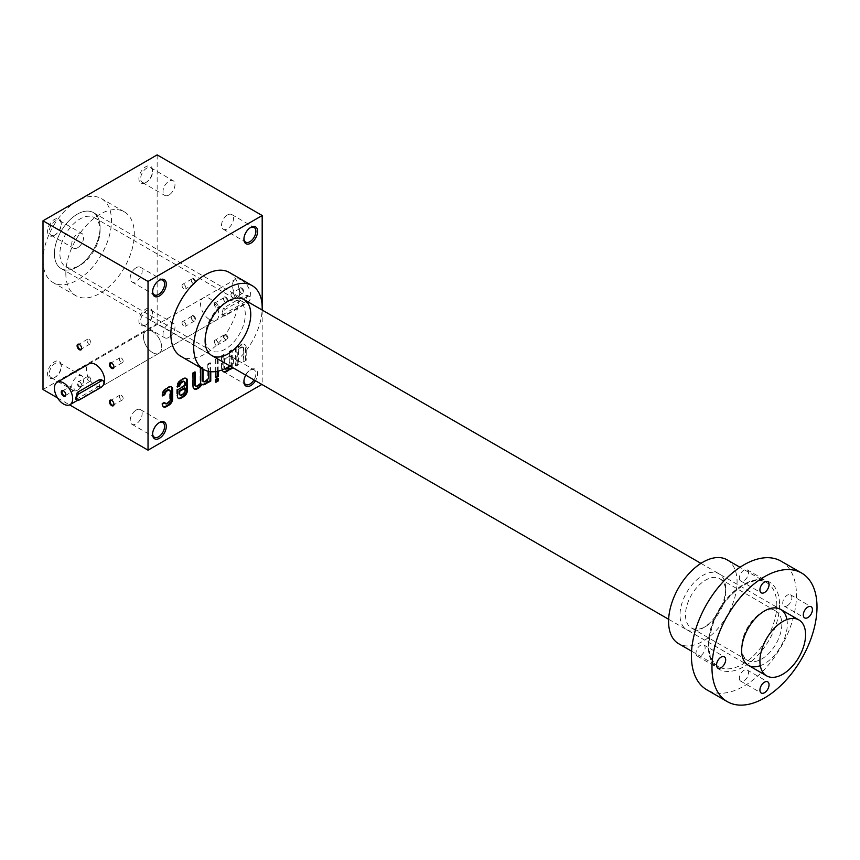 <?xml version="1.0" encoding="UTF-8"?>
<svg xmlns="http://www.w3.org/2000/svg" width="860" height="860" viewBox="0 0 860 860"><rect width="100%" height="100%" fill="white"/><g stroke="black" fill="none" stroke-linecap="round" stroke-linejoin="round"><path stroke-width="0.64" stroke-dasharray="4.3 3.22" d="M261.859 384.441L157.154 323.618L43 389.526M57.512 397.9L69.585 404.877M210.764 371.703L210.764 363.135L208.486 364.446L208.486 371.348M203.025 369.112L203.025 367.607L201.713 368.36M218.171 371.112L218.171 358.545L215.892 359.856L215.892 371.541M232.254 367.349L232.254 350.407L229.975 351.719L229.975 364.361A3.204 1.849 120 0 1 229.545 366.145M224.793 368.768L224.481 368.585A3.204 1.849 120 0 1 223.826 367.123L224.503 367.521L224.503 354.879L222.224 356.19L222.224 368.843A6.418 3.709 120 0 0 222.321 369.821M224.503 367.521A3.204 1.849 120 0 0 224.869 368.725M242.574 347.053A3.204 1.849 120 0 1 243.24 348.526L243.928 348.923L243.928 361.555L246.207 360.243L246.207 347.59A6.418 3.709 120 0 0 244.874 344.656A6.418 3.709 120 0 0 241.671 344.967L240.736 345.505A6.418 3.709 120 0 0 238.456 347.526L238.456 346.827L236.177 348.139L236.177 366.027L238.456 364.715L238.456 352.073A3.204 1.849 120 0 1 240.725 348.149L241.66 347.612A3.204 1.849 120 0 1 243.262 347.451L242.574 347.053A3.204 1.849 120 0 0 240.972 347.214L241.66 347.612M243.928 348.923A3.204 1.849 120 0 0 243.262 347.451M245.767 375.143A9.686 5.59 -60 0 1 250.765 369.757A9.686 5.59 -60 0 1 257.14 371.079A9.686 5.59 -60 0 1 255.452 380.733M229.319 272.448A48.429 27.961 -60 0 1 236.747 311.255A48.429 27.961 -60 0 1 205.11 353.933A48.429 27.961 -60 0 1 180.89 356.33M262.182 310.062L262.182 384.259M193.532 315.803A3.225 1.86 60 0 1 195.811 319.759A3.225 1.86 60 0 1 193.532 321.07A3.225 1.86 60 0 1 191.243 317.114A3.225 1.86 60 0 1 193.532 315.803M225.814 297.162A3.225 1.86 60 0 1 228.104 301.118A3.225 1.86 60 0 1 225.814 302.43A3.225 1.86 60 0 1 223.535 298.474A3.225 1.86 60 0 1 225.814 297.162M193.532 278.522A3.225 1.86 60 0 1 195.811 282.467A3.225 1.86 60 0 1 193.532 283.789A3.225 1.86 60 0 1 191.243 279.833A3.225 1.86 60 0 1 193.532 278.522M225.814 334.443A3.225 1.86 60 0 1 228.104 338.399A3.225 1.86 60 0 1 225.814 339.711A3.225 1.86 60 0 1 223.535 335.765A3.225 1.86 60 0 1 225.814 334.443M209.668 319.662A12.911 7.46 -120 0 0 216.129 320.307A12.911 7.46 -120 0 0 216.129 305.386A12.911 7.46 -120 0 0 203.218 297.936A12.911 7.46 -120 0 0 201.24 308.278A12.911 7.46 -120 0 0 209.668 319.662M157.154 154.886L157.154 323.618M145.749 324.94A9.686 5.59 -60 0 1 138.89 320.984A9.686 5.59 -60 0 1 145.749 309.116A9.686 5.59 -60 0 1 152.596 313.072A9.686 5.59 -60 0 1 145.749 324.94L146.608 324.435A8.46 4.891 -60 0 1 142.373 324.854A8.46 4.891 -60 0 1 142.373 315.083A8.46 4.891 -60 0 1 150.844 310.191A8.46 4.891 -60 0 1 152.596 314.072A8.46 4.891 -60 0 1 146.608 324.435L145.749 324.94M145.749 182.567A9.686 5.59 -60 0 1 138.89 178.611A9.686 5.59 -60 0 1 145.749 166.754A9.686 5.59 -60 0 1 152.596 170.71A9.686 5.59 -60 0 1 145.749 182.567L146.608 182.073A8.46 4.891 -60 0 1 142.373 182.492A8.46 4.891 -60 0 1 142.373 172.72A8.46 4.891 -60 0 1 150.844 167.829A8.46 4.891 -60 0 1 152.596 171.699A8.46 4.891 -60 0 1 146.608 182.073L145.749 182.567M54.416 235.296A9.686 5.59 -60 0 1 47.569 231.34A9.686 5.59 -60 0 1 54.416 219.483A9.686 5.59 -60 0 1 61.264 223.428A9.686 5.59 -60 0 1 54.416 235.296L55.276 234.801A8.46 4.891 -60 0 1 51.052 235.221A8.46 4.891 -60 0 1 51.052 225.449A8.46 4.891 -60 0 1 59.512 220.558A8.46 4.891 -60 0 1 61.264 224.428A8.46 4.891 -60 0 1 55.276 234.801L54.416 235.296M54.416 377.658A9.686 5.59 -60 0 1 47.569 373.713A9.686 5.59 -60 0 1 54.416 361.845A9.686 5.59 -60 0 1 61.264 365.801A9.686 5.59 -60 0 1 54.416 377.658L55.276 377.164A8.46 4.891 -60 0 1 51.052 377.583A8.46 4.891 -60 0 1 51.052 367.811A8.46 4.891 -60 0 1 59.512 362.92A8.46 4.891 -60 0 1 61.264 366.801A8.46 4.891 -60 0 1 55.276 377.164L54.416 377.658M65.833 273.523A48.429 27.961 120 0 0 75.863 295.7A48.429 27.961 120 0 0 124.291 267.729A48.429 27.961 120 0 0 124.291 211.807A48.429 27.961 120 0 0 86.978 224.782A48.429 27.961 120 0 0 65.833 273.523M203.218 297.936L89.053 363.844A12.911 7.46 -120 0 0 87.075 374.186A12.911 7.46 -120 0 0 95.514 385.57A12.911 7.46 -120 0 0 101.974 386.215A12.911 7.46 -120 0 0 103.211 385.14M79.367 381.711L79.367 381.711A3.225 1.86 60 0 1 81.657 385.667A3.225 1.86 60 0 1 79.367 386.978A3.225 1.86 60 0 1 77.088 383.033A3.225 1.86 60 0 1 79.367 381.711L79.743 381.926A2.709 1.559 60 0 1 81.657 385.237A2.709 1.559 60 0 1 81.087 386.473A2.709 1.559 60 0 1 78.389 384.914A2.709 1.559 60 0 1 78.389 381.786A2.709 1.559 60 0 1 79.743 381.926L79.367 381.711M111.854 400.47A2.709 1.559 60 0 1 112.026 400.566L112.026 400.566A2.709 1.559 60 0 1 113.939 403.877A2.709 1.559 60 0 1 113.928 404.082M121.239 395.245A2.709 1.559 60 0 1 123.001 397.632A2.709 1.559 60 0 1 122.593 399.803A2.709 1.559 60 0 1 121.239 399.663A2.709 1.559 60 0 1 119.475 397.277A2.709 1.559 60 0 1 119.884 395.116A2.709 1.559 60 0 1 121.239 395.245M193.156 316.448A2.709 1.559 60 0 1 194.919 318.823A2.709 1.559 60 0 1 194.51 320.995A2.709 1.559 60 0 1 193.156 320.855A2.709 1.559 60 0 1 191.243 317.544A2.709 1.559 60 0 1 191.801 316.308A2.709 1.559 60 0 1 193.156 316.448M183.943 321.758A2.709 1.559 60 0 1 185.717 324.145A2.709 1.559 60 0 1 185.298 326.316A2.709 1.559 60 0 1 182.6 324.747A2.709 1.559 60 0 1 182.6 321.629A2.709 1.559 60 0 1 183.943 321.758M225.449 297.796A2.709 1.559 60 0 1 227.212 300.183A2.709 1.559 60 0 1 226.803 302.354A2.709 1.559 60 0 1 225.449 302.215A2.709 1.559 60 0 1 223.535 298.904A2.709 1.559 60 0 1 224.095 297.667A2.709 1.559 60 0 1 225.449 297.796M216.236 303.118A2.709 1.559 60 0 1 217.999 305.504A2.709 1.559 60 0 1 217.591 307.665A2.709 1.559 60 0 1 214.882 306.106A2.709 1.559 60 0 1 214.882 302.989A2.709 1.559 60 0 1 216.236 303.118M193.156 279.156A2.709 1.559 60 0 1 194.919 281.542A2.709 1.559 60 0 1 194.51 283.714A2.709 1.559 60 0 1 193.156 283.574A2.709 1.559 60 0 1 191.243 280.263A2.709 1.559 60 0 1 191.801 279.027A2.709 1.559 60 0 1 193.156 279.156M183.943 284.477A2.709 1.559 60 0 1 185.717 286.864A2.709 1.559 60 0 1 185.298 289.024A2.709 1.559 60 0 1 182.6 287.466A2.709 1.559 60 0 1 182.6 284.337A2.709 1.559 60 0 1 183.943 284.477M225.449 335.088A2.709 1.559 60 0 1 227.212 337.464A2.709 1.559 60 0 1 226.803 339.635A2.709 1.559 60 0 1 225.449 339.506A2.709 1.559 60 0 1 223.535 336.185A2.709 1.559 60 0 1 224.095 334.948A2.709 1.559 60 0 1 225.449 335.088M216.236 340.399A2.709 1.559 60 0 1 217.999 342.785A2.709 1.559 60 0 1 217.591 344.957A2.709 1.559 60 0 1 214.882 343.387A2.709 1.559 60 0 1 214.882 340.27A2.709 1.559 60 0 1 216.236 340.399M169.001 337.367A8.46 4.891 -60 0 1 164.765 337.786A8.46 4.891 -60 0 1 164.765 328.015A8.46 4.891 -60 0 1 173.236 323.123A8.46 4.891 -60 0 1 174.526 329.907A8.46 4.891 -60 0 1 169.001 337.367M169.001 194.994A8.46 4.891 -60 0 1 164.765 195.413A8.46 4.891 -60 0 1 164.765 185.642A8.46 4.891 -60 0 1 173.236 180.761A8.46 4.891 -60 0 1 174.526 187.544A8.46 4.891 -60 0 1 169.001 194.994M77.669 247.723A8.46 4.891 -60 0 1 73.444 248.142A8.46 4.891 -60 0 1 73.444 238.37A8.46 4.891 -60 0 1 81.904 233.49A8.46 4.891 -60 0 1 83.205 240.262A8.46 4.891 -60 0 1 77.669 247.723M77.669 390.096A8.46 4.891 -60 0 1 73.444 390.515A8.46 4.891 -60 0 1 73.444 380.743A8.46 4.891 -60 0 1 81.904 375.852A8.46 4.891 -60 0 1 83.205 382.635A8.46 4.891 -60 0 1 77.669 390.096M227.513 214.957A8.46 4.891 -60 0 1 231.749 214.538A8.46 4.891 -60 0 1 233.038 221.321A8.46 4.891 -60 0 1 227.513 228.781A8.46 4.891 -60 0 1 223.277 229.201A8.46 4.891 -60 0 1 221.987 222.417A8.46 4.891 -60 0 1 227.513 214.957M243.939 238.725A8.46 4.891 -60 0 1 243.917 238.252A8.46 4.891 -60 0 1 249.905 227.889A8.46 4.891 -60 0 1 250.325 227.663M227.513 357.319A8.46 4.891 -60 0 1 231.749 356.9A8.46 4.891 -60 0 1 233.038 363.683A8.46 4.891 -60 0 1 227.513 371.144A8.46 4.891 -60 0 1 223.277 371.563A8.46 4.891 -60 0 1 221.987 364.78A8.46 4.891 -60 0 1 227.513 357.319M243.939 381.087A8.46 4.891 -60 0 1 243.917 380.614A8.46 4.891 -60 0 1 249.905 370.252A8.46 4.891 -60 0 1 254.141 369.832A8.46 4.891 -60 0 1 253.969 379.883M136.181 267.686A8.46 4.891 -60 0 1 140.416 267.267A8.46 4.891 -60 0 1 141.717 274.05A8.46 4.891 -60 0 1 136.181 281.51A8.46 4.891 -60 0 1 131.956 281.929A8.46 4.891 -60 0 1 130.655 275.146A8.46 4.891 -60 0 1 136.181 267.686M152.607 291.454A8.46 4.891 -60 0 1 152.596 290.981A8.46 4.891 -60 0 1 158.573 280.618A8.46 4.891 -60 0 1 158.993 280.392M136.181 410.048A8.46 4.891 -60 0 1 140.416 409.629A8.46 4.891 -60 0 1 141.717 416.412A8.46 4.891 -60 0 1 136.181 423.873A8.46 4.891 -60 0 1 131.956 424.292A8.46 4.891 -60 0 1 130.655 417.508A8.46 4.891 -60 0 1 136.181 410.048M152.607 433.816A8.46 4.891 -60 0 1 152.596 433.343A8.46 4.891 -60 0 1 158.573 422.98A8.46 4.891 -60 0 1 158.993 422.754M77.249 266.933A32.293 18.64 -60 0 1 54.416 253.754A32.293 18.64 -60 0 1 77.249 214.204A32.293 18.64 -60 0 1 100.082 227.384A32.293 18.64 -60 0 1 77.249 266.933L77.249 266.933A32.293 18.64 -60 0 1 61.103 268.535A32.293 18.64 -60 0 1 61.103 231.254A32.293 18.64 -60 0 1 93.396 212.603A32.293 18.64 -60 0 1 98.341 238.478A32.293 18.64 -60 0 1 77.249 266.933L79.991 265.353A28.412 16.404 -60 0 1 65.779 266.761A28.412 16.404 -60 0 1 65.779 233.952A28.412 16.404 -60 0 1 94.192 217.548A28.412 16.404 -60 0 1 100.082 230.555A28.412 16.404 -60 0 1 79.991 265.353L77.249 266.933M225.202 349.192A28.412 16.404 -60 0 1 210.99 350.6A28.412 16.404 -60 0 1 205.11 337.593A28.412 16.404 -60 0 1 225.202 302.785A28.412 16.404 -60 0 1 239.402 301.376A28.412 16.404 -60 0 1 243.756 324.145A28.412 16.404 -60 0 1 225.202 349.192M43 260.344A48.429 27.961 120 0 0 53.03 282.51A48.429 27.961 120 0 0 101.469 254.549A48.429 27.961 120 0 0 101.469 198.628A48.429 27.961 120 0 0 64.145 211.603A48.429 27.961 120 0 0 43 260.344M229.846 365.952A48.429 27.961 120 0 0 262.128 310.03M79.561 344.548A2.709 1.559 60 0 1 79.743 344.645L79.743 344.645A2.709 1.559 60 0 1 81.657 347.956A2.709 1.559 60 0 1 81.646 348.149M88.945 339.324A2.709 1.559 60 0 1 90.719 341.71A2.709 1.559 60 0 1 90.3 343.871A2.709 1.559 60 0 1 88.945 343.742A2.709 1.559 60 0 1 87.182 341.356A2.709 1.559 60 0 1 87.602 339.184A2.709 1.559 60 0 1 88.945 339.324M111.854 363.189A2.709 1.559 60 0 1 112.026 363.285L112.026 363.285A2.709 1.559 60 0 1 113.939 366.596A2.709 1.559 60 0 1 113.928 366.79M121.239 357.964A2.709 1.559 60 0 1 123.001 360.351A2.709 1.559 60 0 1 122.593 362.512A2.709 1.559 60 0 1 121.239 362.382A2.709 1.559 60 0 1 119.475 359.996A2.709 1.559 60 0 1 119.884 357.835A2.709 1.559 60 0 1 121.239 357.964M88.945 376.605A2.709 1.559 60 0 1 90.719 378.991A2.709 1.559 60 0 1 90.3 381.163A2.709 1.559 60 0 1 88.945 381.023A2.709 1.559 60 0 1 87.182 378.637A2.709 1.559 60 0 1 87.602 376.476A2.709 1.559 60 0 1 88.945 376.605M243.24 348.526L243.24 361.157L245.519 359.846L245.519 347.193A6.418 3.709 120 0 0 244.186 344.258A6.418 3.709 120 0 0 240.983 344.581L240.048 345.118A6.418 3.709 120 0 0 237.768 347.139L238.456 347.526M245.519 359.846L246.207 360.243M237.768 347.139L237.768 346.429L238.456 346.827M237.768 346.429L235.489 347.741L236.177 348.139M235.489 347.741L235.489 365.629L236.177 366.027M235.489 365.629L237.768 364.317L238.456 364.715M237.768 364.317L237.768 351.675L238.456 352.073M240.972 347.214L240.037 347.752A3.204 1.849 120 0 0 237.768 351.675M243.24 361.157L243.928 361.555M229.287 368.51L229.287 369.219L229.9 368.865M229.287 369.219L229.975 369.606M231.566 366.951L231.566 350.009L232.254 350.407M231.566 350.009L229.287 351.332L229.975 351.719M229.287 351.332L229.287 363.963L229.975 364.361M224.481 368.585A3.204 1.849 120 0 0 226.094 368.435L227.018 367.897A3.204 1.849 120 0 0 229.287 363.963M223.826 367.123L223.826 354.481L224.503 354.879M223.826 354.481L221.547 355.803L222.224 356.19M221.547 355.803L221.547 368.445A6.418 3.709 120 0 0 222.869 371.391A6.418 3.709 120 0 0 223.234 371.552M217.483 371.262L217.483 358.147L218.171 358.545M217.483 358.147L215.204 359.458L215.892 359.856M215.204 359.458L215.204 377.346L215.892 377.744M215.204 377.346L215.892 376.949M217.483 378.744L217.483 377.948L218.171 378.346M217.483 377.948L215.204 379.271L215.892 379.668M215.204 379.271L215.204 381.894L215.892 382.291M215.204 381.894L215.892 381.507M207.798 381.238L207.798 381.937L208.41 381.582M207.798 381.937L208.486 382.334M210.076 371.627L210.076 362.737L210.764 363.135M210.076 362.737L207.798 364.049L208.486 364.446M207.798 364.049L207.798 376.691L208.486 377.088M203.379 381.442A3.204 1.849 120 0 0 204.605 381.152L205.529 380.614A3.204 1.849 120 0 0 207.798 376.691M202.337 368.714L202.337 367.209L203.025 367.607M202.337 367.209L200.057 368.521L200.745 368.918M200.057 368.521L200.057 381.163L200.745 381.56M195.628 385.914A3.204 1.849 120 0 0 196.854 385.624L197.789 385.087A3.204 1.849 120 0 0 200.057 381.163M194.586 372.466L194.586 371.681L195.274 372.079M194.586 371.681L192.307 372.993L192.995 373.39M192.307 372.993L192.307 385.645A6.418 3.709 120 0 0 193.64 388.58A6.418 3.709 120 0 0 194.005 388.752M186.007 378.292A5.16 2.978 120 0 0 185.685 378.056A5.16 2.978 120 0 0 183.105 378.303L180.707 379.69A5.633 3.246 120 0 0 176.73 386.581L177.418 387.387M176.73 386.989L177.429 386.581M185.158 385.538L184.481 385.14L184.481 382.764A3.204 1.849 120 0 0 184.115 381.56M184.481 385.14L176.73 389.612L177.418 390.01M176.73 389.612L176.73 395.664A5.16 2.978 120 0 0 177.805 398.029A5.16 2.978 120 0 0 178.171 398.18M180.052 394.912A3.204 1.849 120 0 0 181.277 394.622L182.213 394.084A3.204 1.849 120 0 0 184.481 390.15L184.481 387.774M171.194 386.839A5.16 2.978 120 0 0 170.871 386.602A5.16 2.978 120 0 0 168.291 386.86L165.572 388.43A5.16 2.978 120 0 0 161.916 394.751L162.604 395.933M161.916 395.535L162.604 395.138M165.249 403.469A3.204 1.849 120 0 0 166.475 403.168L167.399 402.63A3.204 1.849 120 0 0 169.667 398.707L169.667 391.321A3.204 1.849 120 0 0 169.312 390.107M164.389 402.792A3.204 1.849 120 0 1 164.206 402.104L164.894 402.502M164.206 402.104L161.916 403.426L162.604 403.824M161.916 403.426L161.916 404.211A5.16 2.978 120 0 0 162.992 406.576A5.16 2.978 120 0 0 163.357 406.737M72.305 390.633A2.709 1.559 -120 0 0 73.659 390.762A2.709 1.559 -120 0 0 73.659 387.645A2.709 1.559 -120 0 0 70.961 386.086A2.709 1.559 -120 0 0 70.541 388.247A2.709 1.559 -120 0 0 72.305 390.633M65.822 394.568A2.709 1.559 -120 0 0 65.833 394.375A2.709 1.559 -120 0 0 63.919 391.053A2.709 1.559 -120 0 0 63.747 390.967M152.596 352.621A12.911 7.46 -120 0 0 159.046 353.256A12.911 7.46 -120 0 0 159.046 338.346A12.911 7.46 -120 0 0 146.135 330.885A12.911 7.46 -120 0 0 144.157 341.237A12.911 7.46 -120 0 0 152.596 352.621M101.222 387.279L99.201 386.118L101.351 379.722M99.201 386.118L77.282 398.771L75.562 399.094M232.877 293.507A2.709 1.559 60 0 1 234.64 295.894A2.709 1.559 60 0 1 234.232 298.065A2.709 1.559 60 0 1 231.523 296.496A2.709 1.559 60 0 1 231.523 293.378A2.709 1.559 60 0 1 232.877 293.507M241.262 288.67A2.709 1.559 60 0 1 243.036 291.056A2.709 1.559 60 0 1 242.617 293.217A2.709 1.559 60 0 1 241.262 293.088A2.709 1.559 60 0 1 239.349 289.777A2.709 1.559 60 0 1 239.918 288.53A2.709 1.559 60 0 1 241.262 288.67M247.347 296.592L225.427 309.245A3.87 2.236 120 0 0 222.891 312.664A3.87 2.236 120 0 0 223.493 315.77A3.87 2.236 120 0 0 225.427 315.577L247.347 302.924A3.87 2.236 120 0 0 249.873 299.506A3.87 2.236 120 0 0 249.282 296.399A3.87 2.236 120 0 0 247.347 296.592L245.326 295.431L223.406 308.084L221.686 314.728L223.406 314.405L245.326 301.752L247.476 295.356L245.326 295.431M241.638 280.113A12.911 7.46 60 0 1 250.077 291.497A12.911 7.46 60 0 1 248.099 301.849A12.911 7.46 60 0 1 235.178 294.389A12.911 7.46 60 0 1 235.178 279.478A12.911 7.46 60 0 1 241.638 280.113M152.596 331.53A12.911 7.46 60 0 1 161.035 342.904A12.911 7.46 60 0 1 159.046 353.256A12.911 7.46 60 0 1 146.135 345.795A12.911 7.46 60 0 1 146.135 330.885A12.911 7.46 60 0 1 152.596 331.53M241.638 288.025A3.225 1.86 60 0 1 243.917 291.981A3.225 1.86 60 0 1 241.638 293.303A3.225 1.86 60 0 1 239.349 289.347A3.225 1.86 60 0 1 241.638 288.025M781.073 561.161A74.261 42.882 -60 0 1 796.446 595.163A74.261 42.882 -60 0 1 764.035 669.897A74.261 42.882 -60 0 1 706.802 689.795M786.932 619.555A32.293 18.64 -60 0 1 787.319 624.166A32.293 18.64 -60 0 1 760.304 665.672M787.319 605.709A6.461 3.73 120 0 0 791.533 600.022A6.461 3.73 120 0 0 790.544 594.841A6.461 3.73 120 0 0 785.567 596.571A6.461 3.73 120 0 0 782.75 603.075A6.461 3.73 120 0 0 784.094 606.031A6.461 3.73 120 0 0 787.319 605.709M739.374 678.207A6.461 3.73 120 0 0 740.707 681.163A6.461 3.73 120 0 0 743.943 680.841A6.461 3.73 120 0 0 748.157 675.154A6.461 3.73 120 0 0 747.168 669.983A6.461 3.73 120 0 0 742.191 671.714A6.461 3.73 120 0 0 739.374 678.207M739.374 578.028A6.461 3.73 120 0 0 740.707 580.984A6.461 3.73 120 0 0 743.943 580.661A6.461 3.73 120 0 0 748.157 574.975A6.461 3.73 120 0 0 747.168 569.793A6.461 3.73 120 0 0 742.191 571.524A6.461 3.73 120 0 0 739.374 578.028M695.987 653.159A6.461 3.73 120 0 0 697.331 656.115A6.461 3.73 120 0 0 700.556 655.804A6.461 3.73 120 0 0 704.781 650.106A6.461 3.73 120 0 0 703.792 644.936A6.461 3.73 120 0 0 698.814 646.666A6.461 3.73 120 0 0 695.987 653.159M727.055 559.806A48.429 27.961 -60 0 1 737.084 581.983A48.429 27.961 -60 0 1 715.95 630.724A48.429 27.961 -60 0 1 678.626 643.699M725.668 588.573A32.293 18.64 -60 0 1 702.846 628.112A32.293 18.64 -60 0 1 680.013 614.932A32.293 18.64 -60 0 1 702.846 575.394A32.293 18.64 -60 0 1 725.668 588.573L725.668 591.734A28.412 16.404 -60 0 1 705.576 626.532A28.412 16.404 -60 0 1 691.375 627.94A28.412 16.404 -60 0 1 691.375 595.131A28.412 16.404 -60 0 1 719.788 578.726A28.412 16.404 -60 0 1 725.668 591.734M781.837 624.166A28.412 16.404 -60 0 1 769.431 652.761A28.412 16.404 -60 0 1 747.544 660.372A28.412 16.404 -60 0 1 741.653 647.365A28.412 16.404 -60 0 1 761.745 612.557A28.412 16.404 -60 0 1 775.957 611.159A28.412 16.404 -60 0 1 781.837 624.166M245.519 347.193L246.207 347.59M240.983 344.581L241.671 344.967M240.048 345.118L240.736 345.505M240.037 347.752L240.725 348.149M227.018 367.897L227.706 368.295M226.094 368.435L226.771 368.822M221.547 368.445L222.224 368.843M205.529 380.614L206.217 381.012M204.605 381.152L205.293 381.55M197.789 385.087L198.477 385.484M196.854 385.624L197.542 386.022M192.307 385.645L192.995 386.043M183.105 378.303L183.793 378.701M180.707 379.69L181.395 380.088M176.73 386.581L177.418 386.978M184.481 382.764L185.158 383.162M176.73 395.664L177.418 396.062M181.277 394.622L181.965 395.019M182.213 394.084L182.89 394.482M184.481 390.15L185.158 390.548M168.291 386.86L168.979 387.258M165.572 388.43L166.26 388.827M161.916 394.751L162.604 395.148M169.667 391.321L170.355 391.708M169.667 398.707L170.355 399.104M167.399 402.63L168.087 403.028M166.475 403.168L167.162 403.566M161.916 404.211L162.604 404.608M79.303 399.943L77.282 398.771M225.427 309.245L223.406 308.084M225.427 315.577L223.406 314.405M247.347 302.924L245.326 301.752M779.558 604.913A50.374 29.079 -60 0 1 726.13 671.38A50.374 29.079 -60 0 1 726.13 600.14A50.374 29.079 -60 0 1 779.558 604.913M776.817 604.913A48.429 27.961 -60 0 1 755.671 653.654A48.429 27.961 -60 0 1 718.347 666.629A48.429 27.961 -60 0 1 718.347 610.707A48.429 27.961 -60 0 1 766.787 582.747A48.429 27.961 -60 0 1 776.817 604.913M101.974 386.215L216.129 320.307M119.884 395.116L110.671 400.438M122.593 399.803L113.38 405.114M191.801 316.308L182.6 321.629M194.51 320.995L185.298 326.316M224.095 297.667L214.882 302.989M226.803 302.354L217.591 307.665M191.801 279.027L182.6 284.337M194.51 283.714L185.298 289.024M224.095 334.948L214.882 340.27M226.803 339.635L217.591 344.957M152.596 314.072L152.596 313.072M142.373 324.854L164.765 337.786M150.844 310.191L173.236 323.123M152.596 171.699L152.596 170.71M142.373 182.492L164.765 195.413M150.844 167.829L173.236 180.761M61.264 224.428L61.264 223.428M51.052 235.221L73.444 248.142M59.512 220.558L81.904 233.49M61.264 366.801L61.264 365.801M51.052 377.583L73.444 390.515M59.512 362.92L81.904 375.852M223.277 229.201L245.67 242.122M231.749 214.538L254.141 227.47M243.917 238.252L243.917 239.252M249.905 227.889L250.765 227.384M223.277 371.563L245.67 384.495M231.749 356.9L254.141 369.832M243.917 380.614L243.917 381.614M249.905 370.252L250.765 369.757M131.956 281.929L154.349 294.851M140.416 267.267L162.809 280.199M152.596 290.981L152.596 291.981M158.573 280.618L159.444 280.113M131.956 424.292L154.349 437.224M140.416 409.629L162.809 422.561M152.596 433.343L152.596 434.343M158.573 422.98L159.444 422.486M100.082 230.555L100.082 227.384M65.779 266.761L210.99 350.6M94.192 217.548L239.402 301.376M205.11 337.593L205.11 340.754M225.202 302.785L227.943 301.204M124.291 211.807L101.469 198.628M75.863 295.7L53.03 282.51M87.602 339.184L78.389 344.505M90.3 343.871L81.087 349.192M119.884 357.835L110.671 363.146M122.593 362.512L113.38 367.833M87.602 376.476L78.389 381.786M90.3 381.163L81.087 386.473M244.874 344.656L244.186 344.258M223.557 371.778L222.869 371.391M194.328 388.978L193.64 388.58M202.078 384.495L201.401 384.097M186.373 378.443L185.685 378.056M178.482 398.416L177.805 398.029M171.559 387L170.871 386.602M163.679 406.973L162.992 406.576M65.274 395.611L73.659 390.762M62.565 390.924L70.961 386.086M77.647 400.255L248.099 301.849M89.053 363.844L235.178 279.478M239.918 288.53L231.523 293.378M242.617 293.217L234.232 298.065M221.686 314.728L223.493 315.77M247.476 295.356L249.282 296.399M61.103 268.535L211.797 355.535M668.65 619.297L748.34 665.307M93.396 212.603L244.079 299.602M700.932 563.364L780.633 609.385M784.094 606.031L804.637 617.888M790.544 594.841L811.098 606.708M691.569 651.17L718.347 666.629C707.726 659.158 706.157 644.419 713.617 622.414C723.883 594.024 753.392 573.276 766.787 582.747L740.008 567.288M740.707 681.163L761.261 693.031M747.168 669.983L767.711 681.84M697.331 656.115L717.874 667.983M703.792 644.936L724.335 656.793M740.707 580.984L761.261 592.841M747.168 569.793L767.711 581.661M741.653 647.365L741.653 650.525M761.745 612.557L764.486 610.976M691.375 627.94L747.544 660.372M719.788 578.726L775.957 611.159M705.576 626.532L702.846 628.112"/><path stroke-width="1.29" d="M262.182 215.527L157.154 154.886L43 220.794L148.027 281.435L262.182 215.527L262.182 310.062M69.585 404.877L148.027 450.167L261.859 384.441M43 220.794L43 389.526L57.512 397.9M169.689 390.246A3.204 1.849 120 0 1 170.355 391.708L170.355 399.104A3.204 1.849 120 0 1 168.087 403.028L167.162 403.566A3.204 1.849 120 0 1 165.55 403.727A3.204 1.849 120 0 1 164.894 402.502L162.604 403.824L162.604 404.608A5.16 2.978 120 0 0 163.679 406.973A5.16 2.978 120 0 0 166.26 406.715L168.979 405.146A5.16 2.978 120 0 0 172.634 398.825L172.634 389.365A5.16 2.978 120 0 0 171.559 387A5.16 2.978 120 0 0 168.979 387.258L166.26 388.827A5.16 2.978 120 0 0 162.604 395.148L162.604 395.933L164.894 394.611A3.204 1.849 120 0 1 167.162 390.935L168.087 390.408A3.204 1.849 120 0 1 169.689 390.246L169.001 389.849A3.204 1.849 120 0 0 167.399 390.01L168.087 390.408M184.502 381.69A3.204 1.849 120 0 1 185.158 383.162L185.158 385.538L177.418 390.01L177.418 396.062A5.16 2.978 120 0 0 178.482 398.416A5.16 2.978 120 0 0 181.062 398.169L183.793 396.589A5.16 2.978 120 0 0 187.437 390.268L187.437 380.808A5.16 2.978 120 0 0 186.373 378.443A5.16 2.978 120 0 0 183.793 378.701L181.395 380.088A5.633 3.246 120 0 0 177.418 386.978L179.708 386.065A3.204 1.849 120 0 1 181.976 382.388L182.89 381.851A3.204 1.849 120 0 1 184.502 381.69L183.814 381.302A3.204 1.849 120 0 0 182.213 381.453L182.89 381.851M195.274 384.71A3.204 1.849 120 0 0 195.94 386.183L195.252 385.785A3.204 1.849 120 0 1 194.586 384.312L195.274 384.71L195.274 372.079L192.995 373.39L192.995 386.043A6.418 3.709 120 0 0 194.328 388.978A6.418 3.709 120 0 0 197.531 388.656L198.466 388.118A6.418 3.709 120 0 0 201.885 384.366A6.418 3.709 120 0 0 202.078 384.495A6.418 3.709 120 0 0 205.293 384.173L206.206 383.646A6.418 3.709 120 0 0 208.486 381.625L208.486 382.334L210.764 381.023L210.764 371.703M195.94 386.183A3.204 1.849 120 0 0 197.542 386.022L198.477 385.484A3.204 1.849 120 0 0 200.745 381.56L200.745 368.918L201.713 368.36M203.025 380.238A3.204 1.849 120 0 0 203.68 381.711L203.003 381.313A3.204 1.849 120 0 1 202.337 379.84L203.025 380.238L203.025 369.112M203.68 381.711A3.204 1.849 120 0 0 205.293 381.55L206.217 381.012A3.204 1.849 120 0 0 208.486 377.088L208.486 371.348M218.171 378.346L215.892 379.668L215.892 382.291L218.171 380.98L218.171 378.346M215.892 371.541L215.892 377.744L218.171 376.433L218.171 371.112M222.321 369.821A6.418 3.709 120 0 0 223.557 371.778A6.418 3.709 120 0 0 226.771 371.466L227.696 370.929A6.418 3.709 120 0 0 229.975 368.908L229.975 369.606L232.254 368.295L232.254 367.349M224.869 368.725A3.204 1.849 120 0 0 225.169 368.983A3.204 1.849 120 0 0 226.771 368.822L227.706 368.295A3.204 1.849 120 0 0 229.545 366.145M250.765 243.208A9.686 5.59 -60 0 1 243.917 239.252A9.686 5.59 -60 0 1 250.765 227.384A9.686 5.59 -60 0 1 257.624 231.34A9.686 5.59 -60 0 1 250.765 243.208M255.452 380.733A9.686 5.59 -60 0 1 250.765 385.57A9.686 5.59 -60 0 1 243.917 381.614A9.686 5.59 -60 0 1 245.767 375.143M159.444 295.937A9.686 5.59 -60 0 1 152.596 291.981A9.686 5.59 -60 0 1 159.444 280.113A9.686 5.59 -60 0 1 166.292 284.069A9.686 5.59 -60 0 1 159.444 295.937M159.444 438.299A9.686 5.59 -60 0 1 152.596 434.343A9.686 5.59 -60 0 1 159.444 422.486A9.686 5.59 -60 0 1 166.292 426.431A9.686 5.59 -60 0 1 159.444 438.299M203.723 369.51L180.89 356.33A48.429 27.961 -60 0 1 180.89 300.409A48.429 27.961 -60 0 1 229.319 272.448L252.152 285.627A48.429 27.961 120 0 0 214.828 298.603A48.429 27.961 120 0 0 193.694 347.343A48.429 27.961 120 0 0 203.723 369.51A48.429 27.961 120 0 0 227.943 367.113A48.429 27.961 120 0 0 229.846 365.952M148.027 281.435L148.027 450.167M103.211 385.14A12.911 7.46 -120 0 0 101.233 370.101A12.911 7.46 -120 0 0 89.053 363.844L57.093 382.291A12.911 7.46 -120 0 0 55.115 392.644A12.911 7.46 -120 0 0 63.554 404.028A12.911 7.46 -120 0 0 70.004 404.662A12.911 7.46 -120 0 0 70.004 389.752A12.911 7.46 -120 0 0 57.093 382.291M111.66 363.07L111.66 363.07A3.225 1.86 60 0 1 113.939 367.026A3.225 1.86 60 0 1 111.66 368.338A3.225 1.86 60 0 1 109.37 364.382A3.225 1.86 60 0 1 111.66 363.07M79.367 344.43L79.367 344.43A3.225 1.86 60 0 1 81.657 348.386A3.225 1.86 60 0 1 79.367 349.697A3.225 1.86 60 0 1 77.088 345.741A3.225 1.86 60 0 1 79.367 344.43M111.66 400.351L111.66 400.351A3.225 1.86 60 0 1 113.939 404.308A3.225 1.86 60 0 1 111.66 405.63A3.225 1.86 60 0 1 109.37 401.674A3.225 1.86 60 0 1 111.66 400.351M113.928 404.082A2.709 1.559 60 0 1 113.38 405.114A2.709 1.559 60 0 1 110.671 403.555A2.709 1.559 60 0 1 110.671 400.438A2.709 1.559 60 0 1 111.854 400.47M250.325 227.663A8.46 4.891 -60 0 1 254.141 227.47A8.46 4.891 -60 0 1 255.431 234.253A8.46 4.891 -60 0 1 249.905 241.703A8.46 4.891 -60 0 1 245.67 242.122A8.46 4.891 -60 0 1 243.939 238.725M253.969 379.883A8.46 4.891 -60 0 1 249.905 384.076A8.46 4.891 -60 0 1 245.67 384.495A8.46 4.891 -60 0 1 243.939 381.087M158.993 280.392A8.46 4.891 -60 0 1 162.809 280.199A8.46 4.891 -60 0 1 164.109 286.982A8.46 4.891 -60 0 1 158.573 294.432A8.46 4.891 -60 0 1 154.349 294.851A8.46 4.891 -60 0 1 152.607 291.454M158.993 422.754A8.46 4.891 -60 0 1 162.809 422.561A8.46 4.891 -60 0 1 164.109 429.344A8.46 4.891 -60 0 1 158.573 436.805A8.46 4.891 -60 0 1 154.349 437.224A8.46 4.891 -60 0 1 152.607 433.816M227.943 353.933A32.293 18.64 -60 0 1 205.11 340.754A32.293 18.64 -60 0 1 227.943 301.204A32.293 18.64 -60 0 1 250.765 314.384A32.293 18.64 -60 0 1 227.943 353.933M262.128 310.03A48.429 27.961 120 0 0 252.152 285.627M81.646 348.149A2.709 1.559 60 0 1 81.087 349.192A2.709 1.559 60 0 1 78.389 347.633A2.709 1.559 60 0 1 78.389 344.505A2.709 1.559 60 0 1 79.561 344.548M113.928 366.79A2.709 1.559 60 0 1 113.38 367.833A2.709 1.559 60 0 1 110.671 366.274A2.709 1.559 60 0 1 110.671 363.146A2.709 1.559 60 0 1 111.854 363.189M229.9 368.865L231.566 367.897L232.254 368.295M231.566 367.897L231.566 366.951M223.234 371.552A6.418 3.709 120 0 0 226.083 371.068L227.008 370.531A6.418 3.709 120 0 0 229.287 368.51L229.975 368.908M215.892 376.949L217.483 376.035L217.483 371.262M217.483 376.035L218.171 376.433M215.892 381.507L217.483 380.582L217.483 378.744M217.483 380.582L218.171 380.98M208.41 381.582L210.076 380.625L210.764 381.023M210.076 380.625L210.076 371.627M202.337 379.84L202.337 368.714M194.586 384.312L194.586 372.466M194.005 388.752A6.418 3.709 120 0 0 196.843 388.269L197.778 387.731A6.418 3.709 120 0 0 201.197 383.969L201.885 384.366M201.605 384.216A6.418 3.709 120 0 0 204.615 383.775L205.529 383.259A6.418 3.709 120 0 0 207.798 381.238L208.486 381.625M178.171 398.18A5.16 2.978 120 0 0 180.385 397.771L183.105 396.191A5.16 2.978 120 0 0 186.76 389.87L186.76 380.41A5.16 2.978 120 0 0 186.007 378.292M177.429 386.581L179.02 385.667L179.708 386.065M182.213 381.453L181.288 381.99A3.204 1.849 120 0 0 179.02 385.667M185.158 388.172L179.697 391.332L179.697 393.708A3.204 1.849 120 0 0 180.363 395.181A3.204 1.849 120 0 0 181.965 395.019L182.89 394.482A3.204 1.849 120 0 0 185.158 390.548L185.158 388.172L184.481 387.774L179.009 390.935L179.697 391.332M179.009 390.935L179.009 393.31A3.204 1.849 120 0 0 179.675 394.783A3.204 1.849 120 0 0 180.052 394.912M163.357 406.737A5.16 2.978 120 0 0 165.572 406.318L168.291 404.748A5.16 2.978 120 0 0 171.946 398.427L171.946 388.967A5.16 2.978 120 0 0 171.194 386.839M162.604 395.138L164.206 394.213L164.894 394.611M167.399 390.01L166.475 390.537A3.204 1.849 120 0 0 164.206 394.213M164.389 402.792A3.204 1.849 120 0 0 164.862 403.329A3.204 1.849 120 0 0 165.249 403.469M63.747 390.967A2.709 1.559 -120 0 0 62.565 390.924A2.709 1.559 -120 0 0 62.157 393.095A2.709 1.559 -120 0 0 63.919 395.471A2.709 1.559 -120 0 0 65.274 395.611A2.709 1.559 -120 0 0 65.822 394.568M79.303 399.943L101.222 387.279A3.87 2.236 120 0 0 103.748 383.872A3.87 2.236 120 0 0 103.157 380.765A3.87 2.236 120 0 0 101.222 380.958L79.303 393.611A3.87 2.236 120 0 0 76.776 397.03A3.87 2.236 120 0 0 77.368 400.137A3.87 2.236 120 0 0 79.303 399.943M103.157 380.765L101.351 379.722L99.201 379.787L77.282 392.45L75.562 399.094L77.368 400.137M63.554 396.116A3.225 1.86 -120 0 0 65.833 394.794A3.225 1.86 -120 0 0 63.554 390.848A3.225 1.86 -120 0 0 61.264 392.16A3.225 1.86 -120 0 0 63.554 396.116M782.75 674.251A32.293 18.64 -60 0 1 766.604 675.853A32.293 18.64 -60 0 1 766.604 638.571A32.293 18.64 -60 0 1 798.897 619.931A32.293 18.64 -60 0 1 803.842 645.795A32.293 18.64 -60 0 1 782.75 674.251M727.356 701.663L706.802 689.795A74.261 42.882 -60 0 1 706.802 604.042A74.261 42.882 -60 0 1 781.073 561.161L801.617 573.029A74.261 42.882 -60 0 1 817 607.02A74.261 42.882 -60 0 1 784.578 681.765A74.261 42.882 -60 0 1 727.356 701.663A74.261 42.882 -60 0 1 727.356 615.911A74.261 42.882 -60 0 1 801.617 573.029M764.486 692.708A6.461 3.73 120 0 0 768.7 687.022A6.461 3.73 120 0 0 767.711 681.84A6.461 3.73 120 0 0 761.261 685.571A6.461 3.73 120 0 0 761.261 693.031A6.461 3.73 120 0 0 764.486 692.708M760.304 665.672A32.293 18.64 -60 0 1 741.653 650.525A32.293 18.64 -60 0 1 764.486 610.976A32.293 18.64 -60 0 1 786.932 619.555M764.486 592.529A6.461 3.73 120 0 0 768.7 586.832A6.461 3.73 120 0 0 767.711 581.661A6.461 3.73 120 0 0 761.261 585.391A6.461 3.73 120 0 0 761.261 592.841A6.461 3.73 120 0 0 764.486 592.529M721.11 667.661A6.461 3.73 120 0 0 725.324 661.974A6.461 3.73 120 0 0 724.335 656.793A6.461 3.73 120 0 0 717.874 660.523A6.461 3.73 120 0 0 717.874 667.983A6.461 3.73 120 0 0 721.11 667.661M807.862 617.566A6.461 3.73 120 0 0 812.087 611.879A6.461 3.73 120 0 0 811.098 606.708A6.461 3.73 120 0 0 804.637 610.439A6.461 3.73 120 0 0 804.637 617.888A6.461 3.73 120 0 0 807.862 617.566M691.569 651.17L678.626 643.699A48.429 27.961 -60 0 1 678.626 587.767A48.429 27.961 -60 0 1 727.055 559.806L740.008 567.288M226.083 371.068L226.771 371.466M227.008 370.531L227.696 370.929M196.843 388.269L197.531 388.656M197.778 387.731L198.466 388.118M204.615 383.775L205.293 384.173M205.529 383.259L206.206 383.646M183.105 396.191L183.793 396.589M186.76 389.87L187.437 390.268M186.76 380.41L187.437 380.808M181.288 381.99L181.976 382.388M180.385 397.771L181.062 398.169M179.009 393.31L179.697 393.708M168.291 404.748L168.979 405.146M171.946 398.427L172.634 398.825M171.946 388.967L172.634 389.365M166.475 390.537L167.162 390.935M165.572 406.318L166.26 406.715M101.222 380.958L99.201 379.787M79.303 393.611L77.282 392.45M180.363 395.181L179.675 394.783M165.55 403.727L164.862 403.329M70.004 404.662L77.647 400.255M211.797 355.535L668.65 619.297M748.34 665.307L766.604 675.853M244.079 299.602L700.932 563.364M780.633 609.385L798.897 619.931"/></g></svg>
